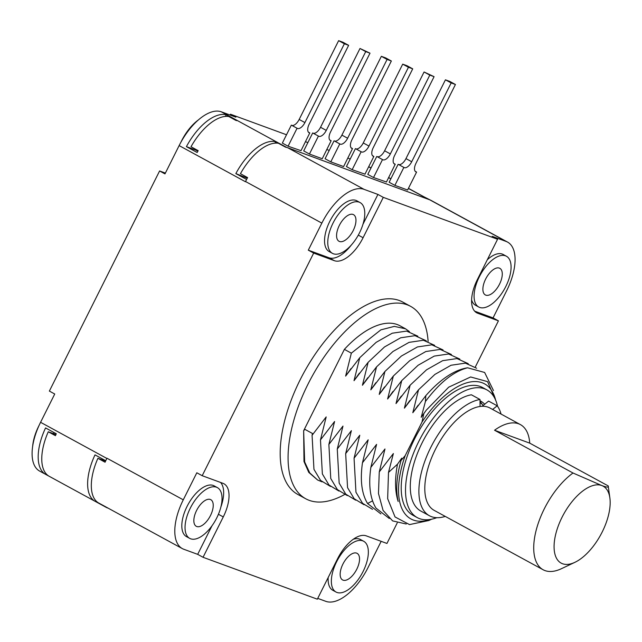 <?xml version="1.0" encoding="UTF-8"?>
<svg xmlns="http://www.w3.org/2000/svg" width="642" height="642" viewBox="0 0 642 642"><rect width="100%" height="100%" fill="white"/><g stroke="black" fill="none" stroke-linecap="round" stroke-linejoin="round"><path stroke-width="0.96" d="M397.229 522.933L386.949 543.453L366.237 535.853A31.707 15.344 -61.4 0 0 337.54 558.821L317.333 599.187L203.057 557.288L223.272 516.922L218.424 514.282M475.265 367.088L498.425 320.839L477.712 313.24A31.707 15.344 -61.4 0 1 476.701 312.79A31.707 15.344 -61.4 0 1 477.351 279.623L497.566 239.257L383.29 197.359L363.083 237.725A31.707 15.344 -61.4 0 1 334.386 260.692L313.673 253.092L202.198 475.706L222.91 483.306A31.707 15.344 -61.4 0 1 223.922 483.755A31.707 15.344 -61.4 0 1 223.272 516.922M428.118 341.351A109.573 53.021 118.6 0 0 410.631 306.362L402.751 302.061A109.573 53.021 118.6 0 0 300.119 379.863A109.573 53.021 118.6 0 0 297.872 494.484L305.752 498.778A109.573 53.021 118.6 0 0 344.497 494.581M203.057 557.288L197.68 554.351L211.972 525.822M220.84 507.124A31.707 15.344 118.6 0 0 220.583 482.447M202.198 475.706L196.821 472.777L183.275 499.821A46.625 22.558 118.6 0 0 182.32 548.597A46.625 22.558 118.6 0 0 183.797 549.263L197.68 554.351M217.373 487.615L214.147 485.858A28.906 13.988 118.6 0 0 187.071 506.386A28.906 13.988 118.6 0 0 186.477 536.624L189.703 538.381A28.906 13.988 -61.4 0 1 190.297 508.143A28.906 13.988 118.6 0 1 217.373 487.615A28.906 13.988 118.6 0 1 216.779 517.853A28.906 13.988 -61.4 0 1 189.703 538.381M182.32 548.597L106.002 506.995A46.625 22.558 -61.4 0 1 105.545 506.731L98.378 502.83A46.625 22.558 -61.4 0 1 97.913 458.308L105.079 462.216A46.625 22.558 -61.4 0 1 105.745 460.731L106.957 458.228L183.275 499.821M108.097 508.135L107.375 507.878A46.625 22.558 118.6 0 1 106.235 507.381L106.339 507.18M317.734 598.376L325.839 601.345A46.625 22.558 118.6 0 0 368.035 567.568L381.171 541.334M498.425 320.839L493.056 317.91L506.594 290.866A46.625 22.558 118.6 0 0 507.557 242.09A46.625 22.558 118.6 0 0 506.073 241.424L492.189 236.328L497.566 239.257M420.711 195.032A46.625 22.558 118.6 0 0 420.382 194.847A46.625 22.558 118.6 0 0 420.053 194.67L429 199.55M371.02 167.947L370.603 167.714A46.625 22.558 -61.4 0 1 370.94 167.891A46.625 22.558 -61.4 0 1 371.02 167.939M286.509 134.764L230.478 114.22L235.855 117.149L221.329 111.82L286.597 147.395M329.234 150.429L326.754 149.514M307.871 142.596L305.391 141.681M347.787 157.996L350.187 159.072M394.878 185.361L403.866 167.41L398.136 164.288L389.14 182.24L394.878 185.361L407.59 190.024L416.586 172.072L415.197 171.318M373.516 177.529L382.512 159.577L376.774 156.455L367.786 174.407L373.516 177.529L386.348 181.975M352.161 169.697L361.149 151.745L355.419 148.623L346.423 166.575L352.161 169.697L365.081 174.191M339.787 143.912L334.057 140.791L325.069 158.743L330.799 161.864L339.787 143.912A8.161 3.948 118.6 0 0 339.987 144.033A8.161 3.948 118.6 0 0 347.627 138.239L341.897 135.117L381.356 56.319L385.625 57.884L391.355 61.006L351.896 139.804A8.161 3.948 118.6 0 0 351.728 148.342A8.161 3.948 118.6 0 0 352.506 148.575L343.614 166.567L330.799 161.864M318.432 136.08L312.694 132.958L303.706 150.91L309.436 154.032L318.432 136.08A8.161 3.948 118.6 0 0 318.625 136.2A8.161 3.948 118.6 0 0 326.264 130.406L320.535 127.285L359.993 48.487L370.001 53.174L330.542 131.971A8.161 3.948 118.6 0 0 330.373 140.51A8.161 3.948 118.6 0 0 331.144 140.742L322.252 158.734L309.436 154.032M288.081 146.199L297.069 128.248L291.34 125.126L282.352 143.078L288.081 146.199L300.905 150.645M274.937 143.158L275.659 141.721A46.625 22.558 118.6 0 0 235.847 173.589L246.592 179.447A46.625 22.558 -61.4 0 1 247.603 177.601L240.437 173.693A46.625 22.558 118.6 0 1 278.427 143.278L285.594 147.187A46.625 22.558 -61.4 0 1 287.72 147.74L429.763 199.822A46.625 22.558 -61.4 0 1 431.239 200.497L507.557 242.09M275.659 141.721L285.722 147.211M246.592 179.447L245.421 181.726L179.134 145.598A46.625 22.558 -61.4 0 1 221.329 111.82M235.927 120.423L228.769 116.515A46.625 22.558 118.6 0 0 191.003 146.745L198.169 150.653A46.625 22.558 -61.4 0 0 197.15 152.499L186.405 146.641A46.625 22.558 -61.4 0 1 226.217 114.774L236.962 120.632A46.625 22.558 -61.4 0 0 235.927 120.423M179.134 145.598L164.97 173.894L159.593 170.965L49.37 391.082L54.739 394.011L40.574 422.3L106.853 458.436M383.29 197.359L377.921 194.43L364.038 189.342A46.625 22.558 118.6 0 0 321.843 223.119L308.296 250.163L329.017 257.763A31.707 15.344 118.6 0 0 351.351 244.987M313.673 253.092L308.296 250.163M105.745 460.731L94.992 454.873A46.625 22.558 118.6 0 0 95.152 501.346A46.625 22.558 118.6 0 0 95.489 501.522L106.235 507.381M56.127 480.072L46.039 474.574A46.625 22.558 -61.4 0 1 45.71 474.398L39.619 471.076A46.625 22.558 -61.4 0 1 40.574 422.3M45.71 474.398A46.625 22.558 -61.4 0 1 45.55 427.925L56.295 433.783A46.625 22.558 -61.4 0 0 55.437 435.685L48.27 431.777L55.926 434.586M95.152 501.346L56.456 480.256A46.625 22.558 -61.4 0 1 55.902 479.935L48.736 476.027A46.625 22.558 -61.4 0 1 48.27 431.777M230.478 114.22L230.077 115.03M159.593 170.965L165.371 173.083M198.306 119.99A34.275 16.58 118.6 0 0 181.517 140.967A34.275 16.58 -61.4 0 0 180.875 142.283M39.098 425.381A34.275 16.58 118.6 0 0 38.785 425.999A34.275 16.58 -61.4 0 0 32.67 446.222M328.19 577.495A28.906 13.988 118.6 0 0 332.789 590.271L336.015 592.028A28.906 13.988 -61.4 0 0 363.091 571.5A28.906 13.988 118.6 0 0 363.685 541.262L360.459 539.505A28.906 13.988 118.6 0 0 353.285 539.264M363.685 541.262A28.906 13.988 118.6 0 0 336.609 561.79A28.906 13.988 -61.4 0 0 336.015 592.028M356.792 569.189A15.151 7.335 -61.4 0 1 342.595 579.951A15.151 7.335 -61.4 0 1 342.908 564.101A15.151 7.335 -61.4 0 1 357.096 553.34A15.151 7.335 -61.4 0 1 356.792 569.189M97.913 458.308L105.569 461.117M95.875 500.744L95.489 501.522M103.506 459.512A21.916 10.601 118.6 0 0 103.21 460.105A21.916 10.601 118.6 0 0 103.145 460.226M53.495 433.695A21.916 10.601 -61.4 0 1 54.064 432.564M46.039 474.574L46.328 474.005M235.847 173.589L247.274 178.179M245.324 176.357A21.916 10.601 118.6 0 0 245.043 176.967M430.766 200.256L424.426 197.054M474.663 311.169L493.056 317.91M471.605 299.966A28.906 13.988 118.6 0 0 475.521 305.247L478.739 307.004A28.906 13.988 -61.4 0 0 505.824 286.476A28.906 13.988 118.6 0 0 506.418 256.238L503.192 254.481A28.906 13.988 118.6 0 0 487.31 259.745M362.939 224.347L377.921 194.43M360.106 202.583L356.88 200.826A28.906 13.988 118.6 0 0 329.803 221.354A28.906 13.988 118.6 0 0 329.21 251.592L332.436 253.357A28.906 13.988 -61.4 0 1 333.021 223.111A28.906 13.988 118.6 0 1 360.106 202.583A28.906 13.988 118.6 0 1 359.512 232.829A28.906 13.988 -61.4 0 1 332.436 253.357M353.212 230.518A15.151 7.335 -61.4 0 1 339.016 241.28A15.151 7.335 -61.4 0 1 339.329 225.422A15.151 7.335 -61.4 0 1 353.517 214.661A15.151 7.335 -61.4 0 1 353.212 230.518M506.418 256.238A28.906 13.988 118.6 0 0 479.333 276.766A28.906 13.988 -61.4 0 0 478.739 307.004M499.524 284.165A15.151 7.335 -61.4 0 1 485.328 294.927A15.151 7.335 -61.4 0 1 485.633 279.077A15.151 7.335 -61.4 0 1 499.829 268.316A15.151 7.335 -61.4 0 1 499.524 284.165M197.84 151.231L195.601 150.011A21.916 10.601 -61.4 0 1 195.874 149.409M186.405 146.641L195.601 150.011M225.39 116.419L226.217 114.774M403.866 167.41A8.161 3.948 118.6 0 0 404.059 167.53A8.161 3.948 118.6 0 0 411.707 161.736L451.166 82.938L445.436 79.817L449.705 81.382L455.435 84.503L415.976 163.301A8.161 3.948 118.6 0 0 415.807 171.839A8.161 3.948 118.6 0 0 416.586 172.072M445.436 79.817L405.969 158.614A8.161 3.948 118.6 0 1 398.538 164.504M451.166 82.938L455.435 84.503M382.512 159.577A8.161 3.948 118.6 0 0 382.704 159.697A8.161 3.948 118.6 0 0 390.344 153.903L429.803 75.106L424.073 71.984L434.08 76.671L394.613 155.468A8.161 3.948 118.6 0 0 394.453 164.007A8.161 3.948 118.6 0 0 395.223 164.24L386.436 182.023M424.073 71.984L384.614 150.782A8.161 3.948 118.6 0 1 377.175 156.672M429.803 75.106L434.08 76.671M395.223 164.24L393.835 163.485M361.149 151.745A8.161 3.948 118.6 0 0 361.342 151.865A8.161 3.948 118.6 0 0 368.99 146.071L408.448 67.274L402.711 64.152L406.988 65.717L412.718 68.838L373.259 147.636A8.161 3.948 118.6 0 0 373.09 156.175A8.161 3.948 118.6 0 0 373.861 156.407L364.977 174.151M402.711 64.152L363.252 142.949A8.161 3.948 118.6 0 1 355.82 148.84M408.448 67.274L412.718 68.838M373.861 156.407L372.472 155.653M334.458 141.007A8.161 3.948 118.6 0 0 341.897 135.117M391.355 61.006L387.086 59.441L347.627 138.239M387.086 59.441L381.356 56.319M352.506 148.575L351.118 147.82M313.095 133.175A8.161 3.948 118.6 0 0 320.535 127.285M370.001 53.174L365.723 51.609L326.264 130.406M365.723 51.609L359.993 48.487M331.144 140.742L329.755 139.988M297.069 128.248A8.161 3.948 118.6 0 0 297.262 128.368A8.161 3.948 118.6 0 0 304.91 122.574L344.369 43.776L338.639 40.655L342.908 42.22L348.638 45.341L309.179 124.147A8.161 3.948 118.6 0 0 309.011 132.677A8.161 3.948 118.6 0 0 309.789 132.91L301.002 150.693M338.639 40.655L299.172 119.452A8.161 3.948 118.6 0 1 291.741 125.342M344.369 43.776L348.638 45.341M309.789 132.91L308.401 132.156M210.48 515.542A15.151 7.335 -61.4 0 1 196.283 526.304A15.151 7.335 -61.4 0 1 196.596 510.454A15.151 7.335 -61.4 0 1 210.793 499.693A15.151 7.335 -61.4 0 1 210.48 515.542M410.631 306.362A109.573 53.021 118.6 0 0 308 384.165A109.573 53.021 118.6 0 0 305.752 498.778M495.616 400.094A76.936 37.228 118.6 0 0 421.995 422.091L423.856 413.488L421.208 417.308L425.405 401.547L425.815 395.665L412.814 412.726L418.528 389.774L404.412 408.151L410.134 385.2L396.018 403.569L401.732 380.618L387.616 398.995L393.337 376.043L379.221 394.421L384.935 371.461L370.819 389.838L376.541 366.887L362.425 385.264L368.139 362.305L354.023 380.682L359.745 357.73L345.629 376.108L351.343 353.156L380.834 329.868L394.308 326.385L405.527 328.8L400.038 325.807A87.424 42.3 118.6 0 0 344.385 349.36L303.65 430.734L303.987 461.526L308.778 472.4L317.638 480.031L309.757 472.937L304.653 461.919L303.65 430.734L304.862 429.337L312.437 433.47L312.068 435.308L326.184 416.931L320.47 439.882L334.586 421.505L328.873 444.457L342.98 426.087L337.267 449.039L351.383 430.662L345.669 453.613L359.777 435.236L354.063 458.195L368.179 439.818L362.465 462.77L376.581 444.392L370.859 467.344L384.975 448.975L379.262 471.926L393.377 453.549L388.498 472.424L397.486 464.206L401.772 458.131L401.065 460.45L405.19 455.635A76.936 37.228 118.6 0 0 430.581 519.41M421.995 422.091L405.19 455.635M344.385 349.36L351.343 353.156M401.065 460.45C396.539 476.516 395.568 490.199 398.16 501.49C394.926 491.419 394.702 478.988 397.486 464.206M388.498 472.424L387.656 498.657L395.039 516.954L409.516 524.594L428.872 520.501L431.593 519.217M436.801 517.685A72.739 35.198 -61.4 0 1 417.252 517.604L412.958 515.261A72.739 35.198 -61.4 0 1 414.443 439.176A72.739 35.198 -61.4 0 1 482.575 387.527L486.877 389.871A72.739 35.198 -61.4 0 1 497.542 406.25M496.001 401.041L487.567 381.629L470.626 376.966L448.67 387.198L426.304 410.142L423.856 413.488M421.208 417.308L426.176 410.31M418.528 389.774L434.931 374.398L451.053 365.25L465.402 363.139L476.629 368.243M404.412 408.151L409.492 401.009M412.814 412.726L417.894 405.583M425.405 401.547C439.569 382.64 453.621 371.381 467.561 367.786L484.63 372.464L493.473 390.561M467.561 367.786C454.239 369.944 440.324 379.237 425.815 395.665M468.227 363.661L457 358.565L442.659 360.676L426.529 369.824L410.134 385.2M396.018 403.569L401.089 396.427M401.732 380.618L418.135 365.242L434.257 356.093L448.606 353.983L459.832 359.087M387.616 398.995L392.695 391.853M393.337 376.043L409.732 360.668L425.855 351.519L440.203 349.409L451.43 354.504M379.221 394.421L384.301 387.27M384.935 371.461L401.338 356.085L417.461 346.937L431.809 344.826L443.036 349.93M370.819 389.838L375.899 382.696M434.634 345.348L423.407 340.252L409.058 342.363L392.936 351.511L376.541 366.887M362.425 385.264L367.497 378.122M368.139 362.305L384.542 346.937L400.664 337.788L415.013 335.678L426.232 340.774M354.023 380.682L359.103 373.54M359.745 357.73L376.14 342.355L392.27 333.206L406.611 331.095L417.838 336.199M345.629 376.108L350.701 368.965M405.527 328.8L409.435 331.617M322.099 481.869L317.638 480.031M330.494 486.443L320.583 480.433L313.962 469.35L312.068 435.308M338.896 491.026L328.985 485.015L322.364 473.932L320.47 439.882M347.29 495.6L337.379 489.589L330.758 478.507L328.873 444.457M337.267 449.039L339.161 483.089L345.781 494.171L355.692 500.182M364.086 504.756L354.175 498.746L347.555 487.663L345.669 453.613M372.488 509.331L362.578 503.328L355.957 492.237L354.063 458.195M362.465 462.77C359.977 480.2 361.679 493.778 367.561 503.505L380.883 513.913M389.285 518.487L375.955 508.079C370.073 498.353 368.372 484.774 370.859 467.344M406.25 524.024L392.615 520.887L383.065 510.406L378.483 493.546L379.262 471.926M417.252 517.604A72.739 35.198 -61.4 0 1 418.744 441.519A72.739 35.198 -61.4 0 1 486.877 389.871M429.426 515.743L420.823 511.056A65.275 31.586 -61.4 0 1 419.138 449.231A65.275 31.586 -61.4 0 1 471.397 394.79L479.999 399.476A65.275 31.586 118.6 0 0 427.741 453.918A65.275 31.586 118.6 0 0 429.426 515.743A65.275 31.586 118.6 0 0 445.259 516.409M501.049 414.058A65.275 31.586 118.6 0 0 497.205 405.792L488.61 401.098L484.662 404.259A59.915 28.994 118.6 0 0 480.738 401.13A59.915 28.994 118.6 0 0 480.007 400.752M480.072 406.466L479.999 399.476M497.205 405.792L492.623 409.46M520.445 424.627L489.99 408.031A58.286 28.2 118.6 0 0 488.145 407.188A58.286 28.2 -61.4 0 0 436.351 447.554A58.286 28.2 -61.4 0 0 434.201 510.382L543.124 569.751A58.286 28.2 -61.4 0 1 537.418 525.846A58.286 28.2 -61.4 0 1 573.009 473.01L601.714 485.512C606.802 487.438 608.969 487.567 608.207 485.914L529.738 443.141A58.286 28.2 118.6 0 0 520.445 424.627A58.286 28.2 118.6 0 0 518.6 423.792A58.286 28.2 118.6 0 0 494.541 430.236L529.738 443.141M543.124 569.751A58.286 28.2 -61.4 0 0 544.97 570.586A58.286 28.2 118.6 0 0 561.469 568.676L574.943 562.304A43.833 21.21 118.6 0 0 609.9 498.168A43.833 21.21 118.6 0 0 601.714 485.512A43.833 21.21 -61.4 0 0 562.047 517.267A43.833 21.21 -61.4 0 0 562.536 563.74A43.833 21.21 118.6 0 0 574.943 562.304M573.009 473.01L494.541 430.236M608.207 485.914L609.9 498.168M483.225 405.415A58.286 28.2 118.6 0 0 480.031 402.63M484.662 404.259L482.126 406.29M482.094 404.235A59.915 28.994 118.6 0 0 480.023 401.547M428.278 199.277L408.384 188.443M390.834 178.869L388.522 177.617M370.972 168.043L368.668 166.792M321.843 223.119L245.525 181.517M364.038 189.342L287.72 147.74M506.073 241.424L429.763 199.822M477.712 313.24L475.778 312.189M363.083 237.725L358.3 235.116M334.386 260.692L329.017 257.763M411.707 161.736L405.969 158.614M390.344 153.903L384.614 150.782M368.99 146.071L363.252 142.949M304.91 122.574L299.172 119.452M372.561 500.856L367.561 503.505M368.717 166.679L370.94 167.891M388.579 177.505L390.882 178.765M408.44 188.331L420.382 194.847M409.789 400.608L409.243 401.338M418.191 405.19L417.637 405.921M401.394 396.034L400.841 396.764M392.992 391.451L392.447 392.182M384.598 386.877L384.044 387.608M367.802 377.721L367.248 378.451M359.4 373.146L358.854 373.877M350.997 368.564L350.452 369.294"/></g></svg>
